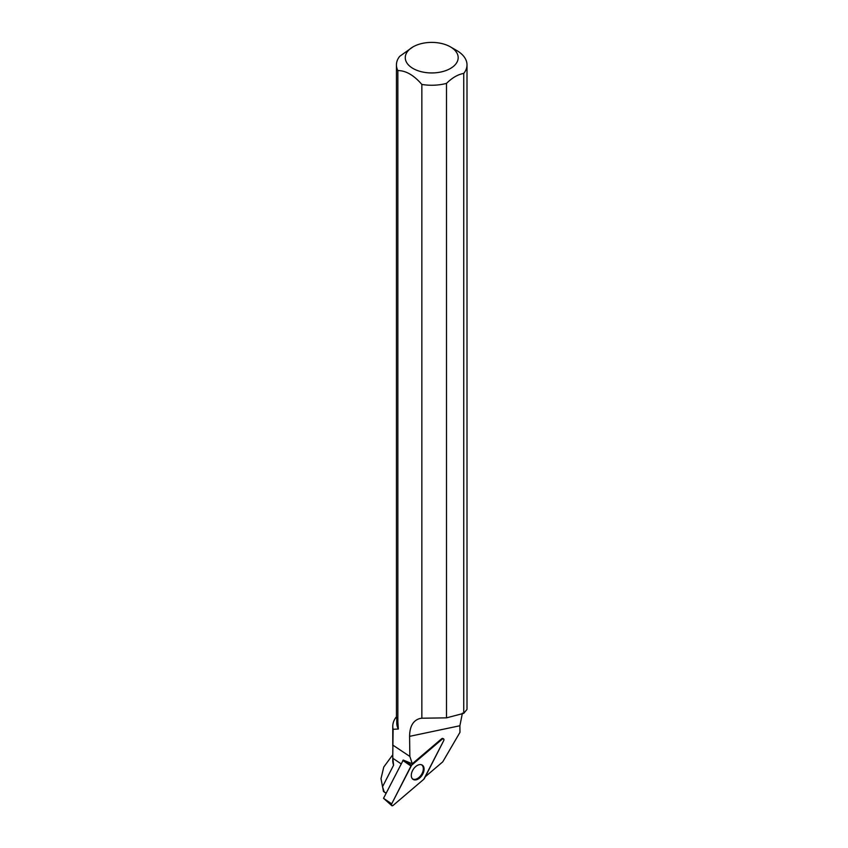 <?xml version="1.0" encoding="UTF-8"?>
<svg xmlns="http://www.w3.org/2000/svg" width="848" height="848" viewBox="0 0 848 848"><rect width="100%" height="100%" fill="white"/><g stroke="black" fill="none" stroke-linecap="round" stroke-linejoin="round"><path stroke-width="1.27" d="M383.54 798.297L403.266 760.052M391.723 805.6L383.519 798.297L391.702 803.84A1.749 1.092 122.7 0 0 391.723 805.6A1.749 1.092 122.7 0 0 393.165 805.367L423.756 779.312A1.749 1.092 122.7 0 0 424.403 778.485L443.684 740.675A1.749 1.092 122.7 0 0 443.483 738.799A1.749 1.092 122.7 0 0 442.211 739.149L411.619 765.214A1.749 1.092 122.7 0 0 410.973 766.03L391.702 803.84M410.973 766.03L402.811 760.444L411.619 765.214M412.499 778.909A8.491 5.289 122.7 0 0 412.859 779.227A8.491 5.289 122.7 0 0 421.657 775.825A8.491 5.289 122.7 0 0 422.876 765.617A8.491 5.289 122.7 0 0 422.018 764.97A8.491 5.289 122.7 0 0 413.453 769.072A8.491 5.289 122.7 0 0 412.499 778.909M386.158 793.092L383.466 791.491L386.084 793.24M383.466 791.491L380.996 778.549L382.533 786.732L393.589 765.203A38.944 22.483 180 0 1 392.772 760.635L392.772 755.25L392.825 758.282L401.083 763.815M381.038 778.549L383.752 767.058L392.772 754.762M393.589 765.203L392.825 758.282M396.769 718.881L396.769 723.037A34.948 20.182 0 0 0 398.348 729.026L393.112 729.269L392.772 755.25M393.112 729.269A38.944 22.483 180 0 1 392.772 726.301A38.944 22.483 180 0 1 396.461 716.751M382.533 786.732L384.144 791.746M450.426 46.873A26.458 15.275 180 0 1 454.486 65.455A26.458 15.275 180 0 1 424.318 72.334A26.458 15.275 180 0 1 413.018 46.873A26.458 15.275 180 0 1 450.426 46.873L456.669 50.477A35.277 20.373 180 0 1 467.004 64.883A35.277 20.373 180 0 1 463.75 73.416L463.75 713.338L446.504 717.853L446.504 83.38A35.277 20.373 180 0 1 421.848 84.44L421.848 718.224L420.131 718.457C413.22 720.291 409.711 726.248 409.584 736.35L409.849 756.437L412.287 763.762L403.245 760.052M442.211 739.149L441.575 738.809L412.287 763.762M441.575 738.809A1.632 1.018 -57.3 0 1 442.751 738.481L443.483 738.799M425.304 776.715L442.762 761.843L459.966 732.354L459.892 725.75L462.414 713.115M396.44 64.883L396.44 716.094A35.277 20.373 0 0 0 397.85 721.796L397.85 70.585A35.277 20.373 180 0 1 396.44 64.883A35.277 20.373 180 0 1 399.684 56.339L413.018 46.873M446.504 717.853L421.848 718.224M397.85 721.796L398.348 729.026M467.004 64.883L467.004 709.373L463.75 713.338M397.85 70.585C405.8 70.543 413.803 75.165 421.848 84.44M446.504 83.38C452.26 77.719 458.005 74.401 463.75 73.416M421.445 764.737A8.363 5.215 -57.3 0 1 423.322 768.659A8.363 5.215 -57.3 0 1 419.368 777.107A8.363 5.215 -57.3 0 1 412.414 778.803M393.112 745.286L409.849 756.437M423.756 779.312L443.684 740.686C444.172 738.915 443.684 738.407 442.211 739.159L411.619 765.214L391.702 803.83C391.204 805.6 391.702 806.109 393.175 805.367L423.756 779.312M409.584 736.35L459.892 725.75M392.772 745.646L392.772 726.301"/></g></svg>
